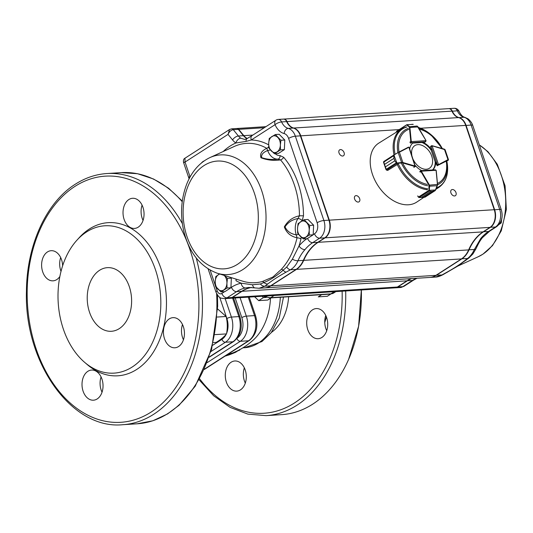 <?xml version="1.0" encoding="UTF-8"?>
<svg xmlns="http://www.w3.org/2000/svg" width="533" height="533" viewBox="0 0 533 533"><rect width="100%" height="100%" fill="white"/><g stroke="black" fill="none" stroke-linecap="round" stroke-linejoin="round"><path stroke-width="0.8" d="M236.059 351.84L239.164 350.201M236.419 351.813L236.239 351.42M239.21 350.421L239.011 350.034M229.923 354.572L235.013 352.533M235.952 352.106L235.32 352.386L235.113 351.927L235.739 351.647L235.959 352.106M230.789 354.218L235.32 352.386M232.022 353.246L235.113 351.927M227.871 354.765L228.031 355.238A64.32 44.699 86.4 0 0 230.056 354.465L228.031 355.238M225.066 356.131A64.893 45.098 86.4 0 0 225.606 355.944L232.168 353.599A64.12 44.565 86.4 0 1 228.73 355.011L229.43 354.765L229.257 354.292M228.73 355.011L229.43 354.765M224.879 356.191L228.87 354.958M232.168 353.599L231.982 353.139L231.489 353.299L231.682 353.765M227.838 354.685L231.489 353.299M226.392 355.271L227.884 354.811A65.119 45.258 86.4 0 1 225.526 355.831M227.884 354.811L227.738 354.405M254.721 296.868L253.888 296.788M288.633 296.761A46.638 32.413 86.4 0 1 271.504 332.312M312.531 309.833A15.097 10.493 -93.6 0 0 307.088 327.062A15.097 10.493 -93.6 0 0 318.161 338.708A15.097 10.493 -93.6 0 0 327.682 322.978A15.097 10.493 -93.6 0 0 316.256 308.574A15.097 10.493 -93.6 0 0 312.531 309.833M245.213 369.989A15.097 10.493 -93.6 0 0 234.84 360.981A15.097 10.493 -93.6 0 0 225.319 376.718A15.097 10.493 -93.6 0 0 236.745 391.122A15.097 10.493 -93.6 0 0 245.213 369.989M326.722 330.707A15.097 10.493 86.4 0 1 325.756 315.436M245.307 383.114A15.097 10.493 86.4 0 1 244.341 367.843M326.376 316.875A73.82 51.308 86.4 0 1 324.764 322.472M99.551 270.311A31.88 22.153 86.4 0 1 107.406 267.653A31.88 22.153 86.4 0 1 131.531 298.067A31.88 22.153 86.4 0 1 111.437 331.279A31.88 22.153 86.4 0 1 88.058 306.695A31.88 22.153 86.4 0 1 99.551 270.311M86.566 231.948A73.82 51.308 86.4 0 1 160.826 304.416A73.82 51.308 86.4 0 1 84.72 362.413A73.82 51.308 86.4 0 1 76.972 240.143A73.82 51.308 86.4 0 1 86.566 231.948M76.972 240.143L79.31 237.578A76.725 53.327 86.4 0 1 89.278 229.057A76.725 53.327 86.4 0 1 166.456 304.383A76.725 53.327 86.4 0 1 87.359 364.665L84.72 362.413M97.199 398.937A15.097 10.493 -93.6 0 0 102.642 381.708A15.097 10.493 -93.6 0 0 91.569 370.062A15.097 10.493 -93.6 0 0 82.049 385.792A15.097 10.493 -93.6 0 0 93.482 400.196A15.097 10.493 -93.6 0 0 97.199 398.937M62.627 265.794A15.097 10.493 -93.6 0 0 51.168 250.697A15.097 10.493 -93.6 0 0 42.7 271.83A15.097 10.493 -93.6 0 0 53.073 280.831A15.097 10.493 -93.6 0 0 59.869 276.474M128.859 199.542A15.097 10.493 -93.6 0 0 123.416 216.771A15.097 10.493 -93.6 0 0 134.489 228.424A15.097 10.493 -93.6 0 0 144.01 212.687A15.097 10.493 -93.6 0 0 132.584 198.283A15.097 10.493 -93.6 0 0 128.859 199.542M183.359 326.649A15.097 10.493 -93.6 0 0 172.985 317.648A15.097 10.493 -93.6 0 0 163.464 333.378A15.097 10.493 -93.6 0 0 174.897 347.783A15.097 10.493 -93.6 0 0 183.359 326.649M101.07 376.924A15.097 10.493 -93.6 0 0 102.036 392.188M60.669 257.559A15.097 10.493 -93.6 0 0 60.762 270.684A15.097 10.493 -93.6 0 0 61.015 271.384M142.084 205.145A15.097 10.493 -93.6 0 0 143.051 220.415M182.486 324.51A15.097 10.493 -93.6 0 0 182.579 337.636A15.097 10.493 -93.6 0 0 183.452 339.781M270.484 298.28A56.711 39.409 86.4 0 1 253.355 339.987A56.711 39.409 86.4 0 1 252.789 340.494M348.669 359.262L358.616 326.176L361.341 289.979A125.835 87.452 86.4 0 1 348.669 359.262A125.835 87.452 86.4 0 1 281.71 414.641L266.06 415.633L247.872 414.121L230.169 407.405L213.7 395.799L199.122 379.816M217.617 308.94L226.125 316.482C227.531 322.192 227.658 327.995 226.525 333.898C224.36 336.643 220.922 339.474 216.211 342.386L213.353 342.572M217.204 317.042L226.125 316.482M214.986 334.624L226.525 333.898M428.952 190.634L430.831 191.36L428.952 190.634L428.932 185.164L420.963 171.553A0.839 0.56 -122.8 0 1 420.863 171.333L420.897 170.727L421.317 171.18L436.074 170.287L435.268 169.8L420.97 170.667L419.864 171.333M421.317 171.18L420.863 171.333L420.897 170.727L421.317 171.18A0.506 0.34 57.2 0 0 421.376 171.313L429.338 184.924L429.605 186.19L437.293 185.724L437.566 184.531M427.406 189.255L427.073 189.901M417.772 195.884L418.458 197.057A0.839 0.56 57.2 0 0 418.498 197.123L421.396 197.43L419.131 197.55L418.472 197.13A0.506 0.34 -122.8 0 1 418.452 197.09L417.812 195.997M417.739 196.044L418.372 197.123L428.878 190.354L435.614 189.941L435.028 190.674L432.783 191.24L423.362 197.31L424.934 197.177L425.201 196.71L424.868 197.203L423.355 197.31L432.776 191.247L435.474 190.188L424.934 197.177M435.508 190.241L435.095 190.567M424.708 197.17L421.41 197.43L430.817 191.36L432.783 191.24M419.218 197.523L429.431 190.914M429.185 186.177L429.605 186.19L429.298 190.368M428.932 185.164L437.44 184.431L436.101 170.42A0.506 0.34 57.2 0 0 436.074 170.287L436.107 170.407A0.839 0.56 -122.8 0 1 436.114 170.427M435.574 189.988L437.566 184.538L435.195 190.601L425.054 197.13M448.326 160.093L438.559 165.01A0.839 0.56 -122.8 0 1 438.392 165.057L437.213 164.53L438.499 164.61L432.103 145.815L431.137 146.655L431.79 145.649L430.671 146.302M447.947 160.073L448.44 159.527L447.98 159.653L444.362 149.147L432.19 145.729M448.286 159.92A0.333 0.333 1.5 0 0 448.453 159.647L445.108 149.733L432.216 145.829A0.506 0.34 57.2 0 0 432.103 145.815L431.79 145.649M448.44 159.527A0.333 0.333 1.5 0 1 448.453 159.64L448.293 160.16A0.333 0.333 1.5 0 0 448.446 159.887M425.987 140.519L425.414 141.765L426.04 140.639L411.303 141.611L411.403 142.691L410.856 141.765A0.839 0.56 -122.8 0 1 410.803 141.538L409.95 142.084M424.994 142.098L425.72 141.631L424.868 142.118M425.714 141.638L426.04 140.639A0.506 0.34 57.2 0 0 425.974 140.505L418.052 126.881L417.092 126.041L409.084 126.787L406.792 125.095L406.859 124.689L396.405 132.164M396.765 131.191L396.365 131.744A0.839 0.56 57.2 0 0 396.372 131.804L396.325 132.211M405.74 127.061L406.339 127.014M407.125 124.862L409.417 126.548L409.89 127.454L409.417 127.514L409.084 126.787M413.195 124.369L407.005 124.662L413.195 124.369M408.251 124.669L406.859 124.689M411.709 124.329L412.662 124.289M413.248 124.389L412.635 124.282M417.199 126.094L425.974 140.505M409.131 148.047L415.127 166.529A0.839 0.56 -122.8 0 1 414.94 166.503L413.788 167.249M415.154 165.93L415.234 166.089A0.506 0.34 57.2 0 1 415.12 166.076L414.94 166.503L402.675 162.945L396.745 163.364L394.786 160.846L396.745 163.364M394.067 154.89L383.747 161.532A0.839 0.56 57.2 0 0 383.7 161.559L384.52 164.404L393.94 158.341L393.707 155.669L394.313 155.03L393.854 155.629L393.947 158.354L394.78 160.833L385.366 166.909L386.578 170.094A0.839 0.56 57.2 0 0 386.632 170.114L387.691 170.42L397.791 164.184M386.485 170.127L397.052 163.404L393.927 155.01L398.164 152.505L401.609 162.492L402.855 162.512L402.675 162.945M393.94 158.341L384.526 164.417L383.68 161.972M386.365 169.94L385.359 166.896L394.786 160.846M386.365 169.954L385.972 169.514M383.673 161.586L394.313 155.03M393.854 155.629L383.54 162.285L383.7 161.566M387.478 170.36L386.578 170.094M385.972 169.507L396.285 162.845M397.005 163.025L401.609 162.492L401.655 162.878M432.696 169.954A16.776 11.246 57.2 0 0 435.741 162.099L436.674 164.85A0.839 0.56 57.2 0 0 437.7 165.53M423.902 197.33L416.793 202.06A35.065 23.505 -122.8 0 1 377.844 185.431A35.065 23.505 -122.8 0 1 378.836 143.097L401.655 128.893A34.652 23.232 -122.8 0 0 394.014 154.923M420.171 171.153A0.839 0.56 57.2 0 0 420.124 172.119M415.287 165.516A16.776 11.246 57.2 0 0 421.783 170.62M413.022 142.871A16.776 11.246 57.2 0 0 409.697 148.92M409.95 142.051A0.839 0.56 57.2 0 0 410.863 143.004M431.55 149.713A16.776 11.246 57.2 0 0 422.736 142.258L424.894 142.118A0.839 0.56 57.2 0 0 425.161 141.991M432.51 169.967A16.776 11.246 57.2 0 0 435.214 162.432L435.741 162.099M431.23 149.92L431.024 150.053A16.776 11.246 57.2 0 0 422.209 142.591L422.736 142.258M500.127 222.967L501.273 222.894L498.588 224.819M501.82 218.064L501.273 222.894M219.583 273.955L215.812 276.56L215.259 281.391L215.385 286.181L221.002 291.904L227.045 288.013L226.918 283.23L227.471 278.399L224.326 275.554A8.388 5.83 -93.6 0 0 224.146 275.381M230.609 277.4L231.349 278.153L230.922 287.767L224.879 291.658L221.002 291.904M231.349 278.153L227.471 278.399M230.922 287.767L227.045 288.013M219.856 274.042A8.388 5.83 -93.6 0 0 218.49 274.635A8.388 5.83 -93.6 0 0 215.259 281.391A8.388 5.83 -93.6 0 0 217.857 289.066A8.388 5.83 -93.6 0 0 223.687 289.985A8.388 5.83 -93.6 0 0 226.918 283.23A8.388 5.83 -93.6 0 0 224.326 275.554M297.654 233.214L303.277 238.944L309.32 235.053L309.193 230.263L309.746 225.432L304.123 219.703L298.08 223.594L297.527 228.424L297.654 233.214M304.123 219.703L308.001 219.463L313.617 225.186L313.191 234.806L307.148 238.697L303.277 238.944M313.617 225.186L309.746 225.432M313.191 234.806L309.32 235.053M300.126 236.099A8.388 5.83 -93.6 0 0 305.955 237.018A8.388 5.83 -93.6 0 0 309.193 230.263A8.388 5.83 -93.6 0 0 306.595 222.594A8.388 5.83 -93.6 0 0 300.765 221.675A8.388 5.83 -93.6 0 0 297.527 228.424A8.388 5.83 -93.6 0 0 300.126 236.099M268.825 148.047L274.448 153.77L280.491 149.88L280.365 145.096L280.918 140.266L275.294 134.536L269.252 138.427L268.699 143.257L268.825 148.047M275.294 134.536L279.172 134.289L284.789 140.019L284.362 149.633L278.319 153.524L274.448 153.77M284.789 140.019L280.918 140.266M284.362 149.633L280.491 149.88M271.297 150.932A8.388 5.83 -93.6 0 0 277.127 151.845A8.388 5.83 -93.6 0 0 280.365 145.096A8.388 5.83 -93.6 0 0 277.766 137.421A8.388 5.83 -93.6 0 0 271.937 136.501A8.388 5.83 -93.6 0 0 268.699 143.257A8.388 5.83 -93.6 0 0 271.297 150.932M413.348 159.76A13.472 9.028 57.2 0 0 426.167 169.267A13.472 9.028 57.2 0 0 432.416 158.834A18.455 18.455 0 0 0 424.648 146.775A13.472 9.028 57.2 0 0 417.939 144.623A13.472 9.028 57.2 0 0 411.836 155.276M236.012 279.085A3.358 2.199 119.4 0 1 235.966 280.684A73.048 50.768 -93.6 0 0 241.176 283.183L252.555 284.795L260.384 283.982L263.962 282.537C270.571 279.825 276.973 275.701 283.183 270.164L286.721 267.026L292.417 259.138L299.026 245.94A5.03 2.912 39.6 0 0 304.969 249.624A50.335 34.978 86.4 0 1 312.698 242.662L319.673 238.171A13.425 9.328 -93.6 0 0 323.891 220.502L295.349 136.181A13.425 9.328 -93.6 0 0 288.213 128.38A13.425 9.328 86.4 0 1 281.604 121.924A5.03 3.498 -93.6 0 0 278.339 119.425A5.03 5.03 0 0 0 275.934 120.218L252.162 135.522A5.03 3.371 57.2 0 0 251.276 139.986L246.093 141.385L235.866 142.991A73.048 50.768 -93.6 0 0 223.167 151.532M268.725 146.542A3.358 2.199 -60.6 0 1 266.76 148.307C261.636 150.792 259.711 153.944 260.97 157.761C267.253 160.173 273.775 160.886 280.531 159.893A69.803 48.51 86.4 0 1 299.453 215.792C292.717 217.217 287.673 220.922 284.322 226.905C286.488 232.814 290.732 236.439 297.048 237.798A69.803 48.51 86.4 0 1 281.384 269.292L272.916 277.013L262.483 281.457A69.803 48.51 86.4 0 1 242.648 281.158L217.244 273.229A59.949 41.667 -93.6 0 0 242.841 269.571A59.949 41.667 -93.6 0 0 262.642 193.692A59.949 41.667 -93.6 0 0 209.922 157.595C199.562 162.612 191.84 171.406 186.77 183.978C181.207 198.469 180.114 213.8 183.499 229.963C188.835 252.342 200.088 266.76 217.244 273.229M354.612 199.002A3.524 2.365 57.2 0 0 359.049 201.807A3.524 2.365 57.2 0 0 359.129 197.57A3.524 2.365 57.2 0 0 355.238 195.884A3.524 2.365 57.2 0 0 354.612 199.002M339.028 152.964A3.524 2.365 57.2 0 0 343.465 155.769A3.524 2.365 57.2 0 0 343.545 151.525A3.524 2.365 57.2 0 0 339.654 149.846A3.524 2.365 57.2 0 0 339.028 152.964M450.931 192.906A3.524 2.365 57.2 0 0 455.362 195.704A3.524 2.365 57.2 0 0 455.442 191.467A3.524 2.365 57.2 0 0 451.551 189.781A3.524 2.365 57.2 0 0 450.931 192.906M448.873 108.632A5.03 3.498 86.4 0 1 449.059 108.612A5.03 3.498 86.4 0 1 452.317 111.111A13.425 9.328 -93.6 0 0 458.933 117.566A13.425 9.328 86.4 0 1 466.069 125.368L494.611 209.689A13.425 9.328 86.4 0 1 490.393 227.358L483.418 231.848A50.335 34.978 -93.6 0 0 469 249.884A25.164 17.489 86.4 0 1 461.791 258.898L436.274 275.328A25.164 17.489 86.4 0 1 430.071 277.426A25.164 17.489 86.4 0 1 429.891 277.44M490.247 227.238L495.45 227.038A13.425 9.328 -93.6 0 0 499.668 209.369A5.03 1.306 161.3 0 1 501.293 209.775C503.312 216.838 501.753 222.468 496.616 226.665A5.03 3.371 -122.8 0 1 495.45 227.038L488.475 231.529A5.03 3.371 -122.8 0 0 489.64 231.155L482.292 237.791C479.64 241.329 478.98 242.528 475.922 248.858L472.911 253.935L468.947 257.945A5.03 3.838 -127.2 0 1 467.461 258.545C470.086 256.659 472.385 253.661 474.357 249.544L480.746 238.484A50.335 34.978 86.4 0 1 488.475 231.529L483.278 231.728M435.321 277.093L441.944 274.968L436.134 275.208M411.509 278.606A50.335 34.978 -93.6 0 0 407.352 280.818L397.758 286.994A10.067 6.996 86.4 0 1 395.279 287.833A10.067 6.996 86.4 0 1 395.093 287.84M494.278 209.802L499.668 209.369L471.125 125.048A13.425 9.328 -93.6 0 0 463.99 117.247A13.425 9.328 86.4 0 1 457.374 110.791A5.03 1.679 -23.6 0 1 459.04 111.297L459.04 111.297A5.03 5.03 0 0 0 454.109 108.292L449.059 108.612M482.292 237.791A5.03 2.912 -140.4 0 1 480.746 238.484M475.922 248.858A5.03 2.025 -155.1 0 1 474.357 249.544L468.7 249.764M468.947 257.945L457.434 266.3L442.843 274.755A5.03 2.838 -119.3 0 1 441.944 274.968L446.168 272.63C453.516 268.612 459.639 264.668 464.549 260.797L467.461 258.545L461.651 258.778M264.588 287.907A25.164 17.489 -93.6 0 0 264.774 287.9A25.164 17.489 -93.6 0 0 270.971 285.801L296.495 269.372A25.164 17.489 -93.6 0 0 303.703 260.357A50.335 34.978 -93.6 0 1 318.114 242.322L325.09 237.831A13.425 9.328 -93.6 0 0 329.307 220.162L300.765 135.835A13.425 9.328 -93.6 0 0 293.636 128.033A13.425 9.328 -93.6 0 1 287.021 121.584L451.957 111.137A5.03 3.498 -93.6 0 0 448.693 108.639L283.756 119.086A5.03 3.498 -93.6 0 0 283.576 119.106M451.957 111.137A13.425 9.328 -93.6 0 0 458.573 117.586A13.425 9.328 -93.6 0 1 465.709 125.388L494.251 209.716A13.425 9.328 -93.6 0 1 490.027 227.384L483.051 231.875A50.335 34.978 -93.6 0 0 468.64 249.904A25.164 17.489 -93.6 0 1 461.431 258.925L435.907 275.354A25.164 17.489 -93.6 0 1 429.711 277.453L264.774 287.9M411.15 278.626A50.335 34.978 -93.6 0 0 406.985 280.838L397.398 287.014A10.067 6.996 -93.6 0 1 394.913 287.853L229.976 298.3A10.067 6.996 -93.6 0 0 232.455 297.461L397.398 287.014M236.832 128.513A3.358 2.332 -93.6 0 1 237.012 128.493A3.358 2.332 -93.6 0 1 238.697 129.346L243.808 135.655A13.425 9.328 -93.6 0 0 247.305 138.447M251.516 287.46A50.335 34.978 -93.6 0 0 242.049 291.291L232.455 297.461M287.021 121.584A5.03 3.498 -93.6 0 0 283.756 119.086M329.8 228.371A12.919 8.981 -93.6 0 0 329.807 228.311A12.919 8.981 -93.6 0 0 329.387 221.701A12.919 8.981 -93.6 0 0 329.374 221.635M298.547 234.34A3.358 0.799 -17.4 0 1 296.208 234.82A15.097 10.493 -93.6 0 1 297.987 218.537L299.453 215.792L303.497 215.805L302.124 220.755A3.358 1.779 33.5 0 0 297.987 218.537C292.317 219.549 288 222.334 285.022 226.891C287.107 231.302 290.838 233.947 296.208 234.82L297.048 237.798A3.358 0.953 13 0 1 300.985 238.831L301.212 237.152M240.789 138.194A13.425 9.328 86.4 0 1 238.391 136.002L233.281 129.686C231.029 130.065 229.283 131.631 228.037 134.383L232.568 139.972A18.455 12.825 -93.6 0 0 235.866 142.991A5.03 3.218 122.9 0 1 240.789 138.194L244.674 139.433M238.338 129.366L233.281 129.686A3.358 2.332 -93.6 0 0 231.589 128.839L236.645 128.52A3.358 2.332 86.4 0 1 238.338 129.366L243.448 135.682A13.425 9.328 -93.6 0 0 247.125 138.553M278.339 119.425L283.396 119.106A5.03 3.498 86.4 0 1 286.661 121.604A13.425 9.328 -93.6 0 0 293.27 128.06A13.425 9.328 86.4 0 1 300.405 135.862L328.948 220.182A13.425 9.328 86.4 0 1 329.354 221.568A13.425 9.328 86.4 0 1 329.794 228.437A13.425 9.328 86.4 0 1 324.73 237.851L317.755 242.342A50.335 34.978 -93.6 0 0 303.337 260.377A25.164 17.489 86.4 0 1 296.128 269.392L270.611 285.821A25.164 17.489 86.4 0 1 264.408 287.92L258.911 288.266M304.969 249.624C302.118 252.822 299.793 256.52 297.987 260.717C296.241 264.814 293.73 267.832 290.458 269.751L296.128 269.392M260.384 283.982A5.03 3.838 52.8 0 0 264.941 286.181L267.852 283.929C272.756 280.058 278.879 276.114 286.234 272.09L290.458 269.751A5.03 2.838 60.7 0 1 286.721 267.026M270.611 285.821L264.941 286.181L259.091 288.26L248.884 287.447L245.46 287.933A5.03 3.598 77.9 0 1 241.176 283.183A55.365 38.476 -93.6 0 0 231.462 287.254L230.929 287.6M251.343 287.447A50.335 34.978 -93.6 0 0 241.689 291.311L232.095 297.487A10.067 6.996 86.4 0 1 229.616 298.327L224.56 298.647A10.067 6.996 -93.6 0 0 227.038 297.807L232.095 297.487M270.304 149.866A3.358 0.939 -20 0 1 267.673 150.519C263.115 152.318 261.103 154.69 261.63 157.628C266.806 159.394 272.216 159.88 277.866 159.094L280.531 159.893A3.358 1.766 -40.5 0 0 283.703 157.315L280.065 155.589A3.358 2.412 -93.4 0 1 277.866 159.094A15.097 10.493 -93.6 0 1 267.673 150.519L266.76 148.307A69.803 48.51 86.4 0 0 234.12 146.522L209.922 157.595M267.852 283.929A5.03 3.911 51.9 0 1 263.962 282.537A3.358 2.385 74 0 0 262.483 281.457M286.234 272.09A5.03 2.745 61.2 0 1 283.183 270.164A3.358 2.005 42.5 0 0 281.384 269.292M286.661 121.604L281.604 121.924A5.03 1.679 156.4 0 0 275.048 124.682A18.455 12.825 -93.6 0 0 284.142 133.556A8.388 5.83 86.4 0 1 288.6 138.433L317.142 222.754A8.388 5.83 86.4 0 1 314.503 233.794L313.204 234.633M252.162 135.522L247.132 138.547A5.03 2.925 60.2 0 0 246.093 141.385M292.417 259.138A5.03 2.265 22.1 0 0 297.987 260.717L303.337 260.377M190.088 176.963A15.097 10.493 -93.6 0 0 189.935 176.49L185.051 162.059L228.037 134.383L229.556 129.519L184.958 158.228L185.051 162.059C183.059 162.338 183.046 162.425 185.004 162.312M252.555 284.795A5.03 3.425 101.8 0 0 254.954 287.947M262.229 296.261L263.342 297.634L266.273 297.447M264.874 296.874A10.907 7.309 -122.8 0 1 263.369 296.188M263.342 297.634L258.692 300.625L267.733 300.052L271.124 297.867M258.692 300.625L254.614 296.741M321.679 294.669L318.288 296.854L327.322 296.281L330.76 294.063M226.632 333.265A15.77 10.96 -93.6 0 0 226.898 318.574A3.358 0.873 -18.7 0 1 231.402 317.068A19.128 13.292 86.4 0 1 225.392 342.246L210.995 351.514M225.153 298.607L231.402 317.068L238.864 316.595A3.358 0.873 -18.7 0 1 239.95 316.869L233.587 298.074M226.898 318.574L219.689 297.267M212.7 345.284L221.941 339.328A3.358 2.252 57.2 0 0 225.392 342.246L232.854 341.773A3.358 2.252 57.2 0 0 233.634 341.526C240.743 335.643 242.855 327.429 239.95 316.869M221.941 339.328A15.77 10.96 -93.6 0 0 226.159 334.331M209.269 356.957L232.854 341.773A19.128 13.292 -93.6 0 0 238.864 316.595L232.615 298.134M204.525 369.096L248.505 340.78A3.358 2.252 57.2 0 0 249.284 340.534C256.4 334.651 258.505 326.436 255.6 315.876L249.237 297.081M236.925 338.535A3.358 2.252 57.2 0 0 240.316 341.3L248.505 340.78A19.128 13.292 -93.6 0 0 254.514 315.609A3.358 0.873 -18.7 0 1 255.6 315.876M240.083 297.661L246.333 316.129L254.514 315.609L248.265 297.141M237.245 338.135A15.77 10.96 -93.6 0 0 241.829 317.628A3.358 0.873 161.3 0 1 246.333 316.129A19.128 13.292 86.4 0 1 240.316 341.3L207.224 362.607M241.829 317.628L235.18 297.974M330.094 294.136L269.898 297.947A3.358 2.332 -93.6 0 0 270.724 297.667L330.92 293.856A3.358 2.332 86.4 0 1 330.094 294.136L333.838 292.923L335.903 291.591M265.101 296.075A12.585 8.435 57.2 0 0 270.724 297.667L274.075 295.509M334.271 291.698L330.92 293.856A12.585 8.435 57.2 0 0 333.838 292.923M342.119 291.198A123.316 85.7 86.4 0 1 293.237 403.741A123.316 85.7 86.4 0 1 199.655 378.856M74.853 186.45A123.316 85.7 86.4 0 1 198.749 312.744A123.316 85.7 86.4 0 1 65.492 398.531A123.316 85.7 86.4 0 1 74.853 186.45M280.311 297.287A56.711 39.409 86.4 0 1 244.474 347.736L242.875 347.836M182.366 223.627A125.835 87.452 86.4 0 0 106.88 173.545L121.331 172.632A125.835 87.452 86.4 0 1 182.233 201.721M216.618 293.683A125.835 87.452 86.4 0 1 137.241 423.788L152.791 420.797L167.562 413.914L179.021 405.3L195.238 386.185L211.588 349.468L217.671 306.382L217.464 295.075M196.197 257.919A125.835 87.452 86.4 0 1 122.79 424.708L137.241 423.788M345.677 290.971A125.835 87.452 86.4 0 1 266.06 415.633M421.376 171.313L420.117 172.099M436.101 170.42L437.473 184.445M437.313 185.731L435.614 189.941M430.817 191.36L421.41 197.43M423.662 197.35L419.131 197.55L418.452 197.09M430.298 147.195L431.137 146.655L437.213 164.53L436.68 164.877M438.392 165.057L438.499 164.61A0.506 0.34 57.2 0 0 438.599 164.584L437.406 165.75M430.817 148.727L431.217 149.926M448.28 160.16L446.821 161.106L448.293 160.16M438.599 164.584L447.98 159.653M425.414 141.765L411.403 142.691L410.563 143.23M412.755 143.084L422.436 142.444M417.972 126.921L409.89 127.454L411.276 141.478L410.803 141.538L409.417 127.514M411.276 141.478A0.506 0.34 57.2 0 0 411.303 141.611L410.856 141.765M396.392 132.004L396.619 131.251L406.759 124.722M408.485 147.135A0.839 0.56 -122.8 0 1 408.584 147.115L408.898 147.288A0.506 0.34 57.2 0 0 408.798 147.315L399.384 152.191L402.855 162.512L415.12 166.076M398.164 152.505L408.798 147.315M384.52 164.404L385.366 166.909M418.851 128.233A31.947 21.42 -122.8 0 1 431.184 134.816A31.947 21.42 -122.8 0 1 442.303 148.56L430.417 134.183A34.165 22.906 -122.8 0 0 418.405 127.474M446.694 160.839A31.947 21.42 -122.8 0 1 437.573 184.758M427.752 185.777A31.947 21.42 -122.8 0 1 401.649 163.691M397.931 152.638A31.947 21.42 -122.8 0 1 408.318 128.366M395.066 154.303A34.165 22.906 -122.8 0 1 406.872 127.014M427.792 188.822A34.165 22.906 -122.8 0 1 398.251 163.831M436.181 188.722A34.652 23.232 -122.8 0 0 439.172 187.163C446.601 181.566 449.126 172.765 446.747 160.766A34.165 22.906 -122.8 0 1 436.514 187.882M427.219 189.748A34.652 23.232 -122.8 0 1 397.178 164.337M446.201 161.066A30.761 20.627 -122.8 0 1 437.46 183.459M427.373 184.418A30.761 20.627 -122.8 0 1 403.008 163.804M399.037 152.018A30.761 20.627 -122.8 0 1 408.738 129.366M419.371 129.119A30.761 20.627 -122.8 0 1 441.717 148.394M204.072 160.953A10.314 7.169 -93.6 0 0 201.541 162.885M268.672 144.849A73.048 50.768 -93.6 0 0 251.276 139.986L275.048 124.682A5.03 3.371 57.2 0 1 275.934 120.218M237.438 264.355A54.006 37.537 -93.6 0 0 241.536 171.473A54.006 37.537 -93.6 0 0 183.179 209.043A54.006 37.537 -93.6 0 0 237.438 264.355M479.307 144.829L487.975 151.725L497.302 164.311L505.077 185.864L506.35 209.516L501.26 230.842L492.479 245.64L482.918 254.174L478.328 256.693A59.949 41.667 -93.6 0 0 482.532 254.388A59.949 41.667 -93.6 0 0 505.69 199.868A59.949 41.667 -93.6 0 0 479.36 144.969M454.109 108.292A5.03 3.498 -93.6 0 1 457.374 110.791L452.004 111.244M501.293 209.775L472.751 125.455C472.798 125.848 472.365 122.457 468.007 118.819L464.789 117.32A5.03 3.531 -75.5 0 0 463.99 117.247L458.853 117.666M472.751 125.455A5.03 1.306 161.3 0 0 471.125 125.048L465.735 125.475M397.618 286.874L402.815 286.674A5.03 3.371 -122.8 0 0 403.981 286.301L400.336 287.514A10.067 6.996 -93.6 0 0 402.815 286.674L412.409 280.498A50.335 34.978 86.4 0 1 416.566 278.279M417.019 278.253L413.575 280.125A5.03 3.371 -122.8 0 1 412.409 280.498L407.212 280.698M466.095 260.157A5.03 3.911 -128.1 0 1 464.549 260.797M447.034 272.436A5.03 2.745 -118.8 0 1 446.168 272.63M293.636 128.033L458.573 117.586M300.765 135.835L399.184 129.606M420.637 128.246L465.709 125.388M329.307 220.162L494.251 209.716M325.09 237.831L490.027 227.384M318.114 242.322L483.051 231.875M303.703 260.357L468.64 249.904M296.495 269.372L461.431 258.925M270.971 285.801L435.907 275.354M242.049 291.291L406.985 280.838M238.697 129.346L264.275 127.727M243.808 135.655L252.842 135.082M280.065 155.589A11.746 8.162 86.4 0 1 275.235 153.724M303.497 215.805A73.048 50.768 -93.6 0 0 283.703 157.315M306.881 238.711A55.365 38.476 -93.6 0 0 299.026 245.94A73.048 50.768 -93.6 0 0 300.985 238.831M224.593 291.678L221.868 293.43A5.03 3.498 86.4 0 1 217.171 290.851L215.752 286.661M215.325 285.388L210.175 270.171M232.568 139.972A5.03 2.585 141 0 1 238.391 136.002L243.448 135.682M284.142 133.556A5.03 3.531 104.5 0 1 288.213 128.38L293.27 128.06M288.6 138.433A5.03 1.306 -18.7 0 1 295.349 136.181L300.405 135.862M317.142 222.754A5.03 1.306 -18.7 0 1 323.891 220.502L328.948 220.182M314.503 233.794A5.03 3.371 57.2 0 0 319.673 238.171L324.73 237.851M307.574 238.424A5.03 3.371 57.2 0 0 312.698 242.662L317.755 242.342M221.868 293.43A5.03 3.371 57.2 0 0 227.038 297.807L236.632 291.631A50.335 34.978 86.4 0 1 245.46 287.933M231.462 287.254A5.03 3.371 57.2 0 0 236.632 291.631L241.689 291.311M231.589 128.839L229.556 129.519M184.958 158.228C183.732 158.781 183.252 160.153 183.519 162.338L188.782 177.875A5.03 1.306 -18.7 0 1 189.935 176.49M208.136 268.952L216.018 292.237A5.03 1.306 -18.7 0 1 217.171 290.851M235.693 351.527L235.899 351.98M239.564 349.561L239.797 350.008M235.932 352.12L234.96 352.56M209.163 357.283L233.634 341.526M204.366 369.449L249.284 340.534M269.898 297.947L263.608 296.175M121.331 172.632L137.581 173.725L153.517 179.001L168.595 188.242L182.313 201.128M106.88 173.545C95.767 174.284 85.24 177.835 75.293 184.218C46.164 202.493 26.757 245.28 26.45 290.958C24.005 362.6 71.735 429.924 122.79 424.708M283.496 297.088L279.219 318.208L271.237 332.659L261.93 341.54L244.474 347.736M253.355 339.981C247.852 344.924 241.975 348.815 235.719 351.66M435.268 169.8L436.227 170.527L437.566 184.538M448.433 159.527L445.102 149.733M431.577 145.722L444.355 149.147L445.108 149.733M431.137 149.98L435.348 162.352M406.766 124.722L407.565 124.602M412.722 143.111L422.396 142.471M415.3 166.483L414.168 167.209M383.653 162.632L385.845 169.141M399.017 152.032L408.438 147.155L409.217 147.488L415.3 166.476M439.172 187.163L435.934 189.322M406.226 126.921L401.655 128.893M418.378 127.44L430.417 134.183M478.328 256.693L457.7 266.127M442.843 274.755C439.792 276.307 437.307 277.087 435.394 277.093L430.071 277.426M400.336 287.514L395.279 287.833M464.789 117.32C462.771 116.914 460.858 114.908 459.04 111.297M489.64 231.155L496.616 226.665M403.981 286.301L413.575 280.125M237.012 128.493L265.92 126.661M247.132 138.547L244.574 139.446M188.782 177.875L189.082 178.868M216.018 292.237C219.863 299.686 221.242 297.794 224.56 298.647"/></g></svg>
